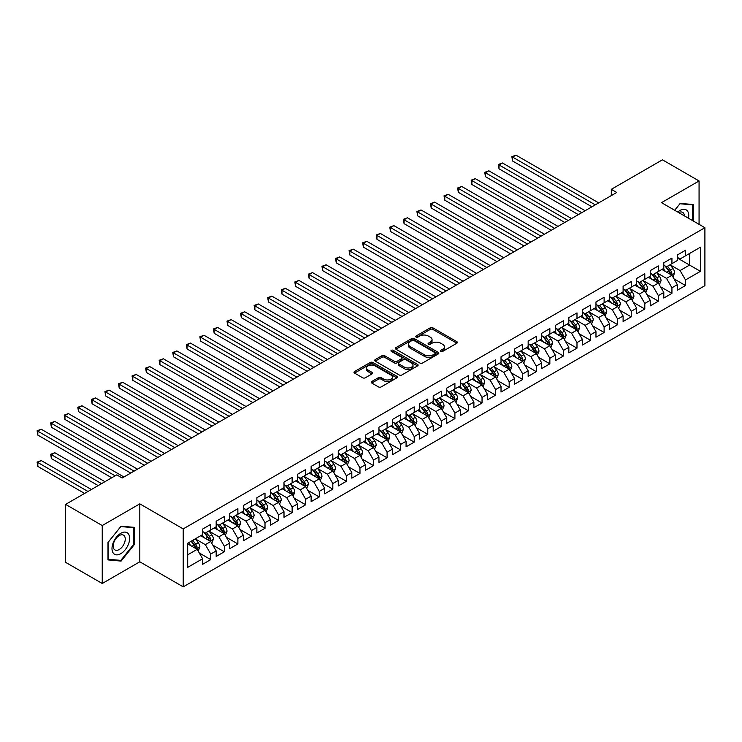 <?xml version="1.0" encoding="UTF-8"?>
<svg xmlns="http://www.w3.org/2000/svg" width="742" height="742" viewBox="0 0 742 742"><rect width="100%" height="100%" fill="white"/><g stroke="black" fill="none" stroke-linecap="round" stroke-linejoin="round"><path stroke-width="1.11" d="M440.841 351.393A1.317 0.761 0 0 0 442.705 351.393L456.849 343.221A1.883 1.085 0 0 0 457.406 342.461A1.883 1.085 0 0 0 456.849 341.691L432.883 327.853A1.883 1.085 0 0 0 430.221 327.853L416.077 336.015A1.317 0.761 0 0 0 415.687 336.553A1.317 0.761 0 0 0 416.077 337.1A1.317 0.761 0 0 0 417.941 337.1L419.768 336.043A6.029 3.478 0 0 1 428.292 336.043L430.286 337.193A6.029 3.478 0 0 1 432.057 339.65A6.029 3.478 0 0 1 430.286 342.108L428.459 343.166A1.317 0.761 0 0 0 428.069 343.704A1.317 0.761 0 0 0 428.459 344.242A1.317 0.761 0 0 0 430.323 344.242L432.15 343.184A6.029 3.478 0 0 1 440.674 343.184L442.668 344.344A6.029 3.478 0 0 1 444.439 346.802A6.029 3.478 0 0 1 442.668 349.259L440.841 350.317A1.317 0.761 0 0 0 440.451 350.855A1.317 0.761 0 0 0 440.841 351.393L440.841 350.317M371.77 381.509A1.883 1.085 0 0 0 371.223 382.278A1.883 1.085 0 0 0 371.77 383.048L378.494 386.925A1.883 1.085 0 0 0 381.156 386.925L396.868 377.854A1.883 1.085 0 0 0 397.424 377.084A1.883 1.085 0 0 0 396.868 376.315L372.901 362.486A1.883 1.085 0 0 0 370.239 362.486L354.528 371.557A1.883 1.085 0 0 0 353.98 372.317A1.883 1.085 0 0 0 354.528 373.087L362.652 377.78A1.883 1.085 0 0 0 365.314 377.78L372.039 373.894A1.883 1.085 0 0 0 372.586 373.124A1.883 1.085 0 0 0 372.039 372.363L368.013 370.035A5.036 2.912 0 0 1 366.539 367.976A5.036 2.912 0 0 1 369.646 365.287A5.036 2.912 0 0 1 375.137 365.917L390.913 375.035A5.036 2.912 0 0 1 392.388 377.084A5.036 2.912 0 0 1 389.281 379.774A5.036 2.912 0 0 1 383.79 379.143L381.156 377.622A1.883 1.085 0 0 0 378.494 377.622L371.77 381.509L371.77 383.048L378.494 379.19L378.494 377.622M102.238 525.54L102.238 583.49L139.811 561.796L139.811 503.846L102.238 525.54L65.611 504.393L116.754 474.871L122.18 478.006L616.732 192.475L611.306 189.34L611.306 195.61M139.811 503.846L183.218 528.907L704.9 227.711L704.9 285.67L183.218 586.857L183.218 528.907M699.066 224.344L699.066 180.965L661.493 202.649L704.9 227.711M699.066 180.965L662.439 159.818L611.306 189.34M419.907 363.023A1.883 1.085 0 0 0 422.569 363.023L438.281 353.953A1.883 1.085 0 0 0 438.828 353.183A1.883 1.085 0 0 0 438.281 352.413L414.314 338.575A1.883 1.085 0 0 0 411.652 338.575L395.94 347.646A1.883 1.085 0 0 0 395.384 348.415A1.883 1.085 0 0 0 395.94 349.185L419.907 363.023M391.869 351.68A1.317 0.761 0 0 1 393.204 351.866L417.551 365.917L401.867 374.97A1.883 1.085 0 0 1 399.196 374.97L375.229 361.141L375.229 359.601A1.883 1.085 0 0 0 374.682 360.371A1.883 1.085 0 0 0 375.229 361.141M375.229 359.601L381.954 355.715A1.883 1.085 0 0 1 384.625 355.715L394.336 361.326A1.883 1.085 0 0 0 397.007 361.326L401.459 358.757A1.883 1.085 0 0 0 402.016 357.987A1.883 1.085 0 0 0 401.459 357.217L391.34 351.374A1.317 0.761 0 0 1 390.96 350.836A1.317 0.761 0 0 1 391.776 350.131A1.317 0.761 0 0 1 393.204 350.298L417.57 364.368A1.883 1.085 0 0 1 418.126 365.129A1.883 1.085 0 0 1 417.57 365.899L417.57 364.368M677.363 258.021L689.568 265.07L689.568 253.476L700.42 247.216L685.506 255.832L685.506 250.267L677.363 254.97L677.363 260.525L671.937 263.66L671.937 258.095L663.802 262.798L663.802 268.363L658.377 271.489L658.377 265.933L650.233 270.626L650.233 276.191L644.807 279.326L644.807 273.761L636.673 278.463L636.673 284.019L631.247 287.154L631.247 281.589L623.104 286.291L623.104 291.856L617.678 294.982L617.678 289.426L609.544 294.12L609.544 299.685L604.118 302.819L604.118 297.254L595.974 301.957L595.974 307.513L590.549 310.648L590.549 305.092L582.414 309.785L582.414 315.35L576.988 318.476L576.988 312.92L568.845 317.613L568.845 323.178L563.428 326.313L563.428 320.748L555.285 325.45L555.285 331.006L549.859 334.141L549.859 328.585L541.725 333.279L541.725 338.844L536.299 341.969L536.299 336.414L528.156 341.116L528.156 346.672L522.73 349.807L522.73 344.242L514.596 348.944L514.596 354.5L509.17 357.635L509.17 352.079L501.026 356.772L501.026 362.337L495.6 365.463L495.6 359.907L487.466 364.61L487.466 370.165L482.04 373.3L482.04 367.735L473.897 372.438L473.897 377.993L468.471 381.128L468.471 375.573L460.337 380.266L460.337 385.831L454.911 388.956L454.911 383.401L446.767 388.103L446.767 393.659L441.342 396.794L441.342 391.229L433.207 395.931L433.207 401.487L427.782 404.622L427.782 399.066L419.638 403.759L419.638 409.324L414.212 412.459L414.212 406.894L406.078 411.597L406.078 417.152L400.652 420.287L400.652 414.722L392.509 419.425L392.509 424.981L387.083 428.115L387.083 422.56L378.949 427.253L378.949 432.818L373.523 435.953L373.523 430.388L365.389 435.09L365.389 440.646L359.963 443.781L359.963 438.216L351.819 442.918L351.819 448.483L346.393 451.609L346.393 446.053L338.259 450.746L338.259 456.311L332.833 459.446L332.833 453.881L324.69 458.584L324.69 464.14L319.264 467.274L319.264 461.709L311.13 466.412L311.13 471.977L305.704 475.103L305.704 469.547L297.561 474.24L297.561 479.805L292.135 482.94L292.135 477.375L284 482.077L284 487.633L278.575 490.768L278.575 485.203L270.431 489.906L270.431 495.471L265.005 498.596L265.005 493.04L256.871 497.734L256.871 503.299L251.445 506.434L251.445 500.869L243.302 505.571L243.302 511.127L237.876 514.262L237.876 508.706L229.742 513.399L229.742 518.964L224.316 522.09L224.316 516.534L216.172 521.227L216.172 526.792L210.747 529.927L210.747 524.362L202.612 529.065L202.612 534.62L187.689 543.237L187.689 567.361L202.612 558.745L197.186 549.349L187.689 543.867M700.42 247.216L700.42 271.331L685.506 279.947L680.08 270.552L670.239 264.875M674.042 278.89L685.506 285.512L685.506 279.947M685.506 285.512L677.363 290.205L677.363 284.65L671.937 287.785L666.511 278.38L656.679 272.704M660.473 286.727L671.937 293.34L671.937 287.785M671.937 293.34L663.802 298.043L663.802 292.478L658.377 295.613L652.951 286.217L643.11 280.541M646.913 294.555L658.377 301.169L658.377 295.613M658.377 301.169L650.233 305.871L650.233 300.315L644.807 303.441L639.381 294.045L629.55 288.369M633.353 302.384L644.807 309.006L644.807 303.441M644.807 309.006L636.673 313.699L636.673 308.143L631.247 311.278L625.821 301.873L615.99 296.197M619.783 310.221L631.247 316.834L631.247 311.278M631.247 316.834L623.104 321.536L623.104 315.971L617.678 319.106L612.252 309.711L602.421 304.034M606.223 318.049L617.678 324.662L617.678 319.106M617.678 324.662L609.544 329.365L609.544 323.809L604.118 326.934L598.692 317.539L588.86 311.863M592.654 325.877L604.118 332.499L604.118 326.934M604.118 332.499L595.974 337.193L595.974 331.637L590.549 334.772L585.123 325.367L575.291 319.691M579.094 333.714L590.549 340.328L590.549 334.772M590.549 340.328L582.414 345.03L582.414 339.465L576.988 342.6L571.563 333.204L561.731 327.528M565.525 341.543L576.988 348.156L576.988 342.6M576.988 348.156L568.845 352.858L568.845 347.302L563.428 350.428L558.003 341.032L548.162 335.356M551.965 349.371L563.428 355.993L563.428 350.428M563.428 355.993L555.285 360.686L555.285 355.13L549.859 358.265L544.433 348.861L534.602 343.184M538.395 357.208L549.859 363.821L549.859 358.265M549.859 363.821L541.725 368.524L541.725 362.959L536.299 366.094L530.873 356.698L521.032 351.022M524.835 365.036L536.299 371.659L536.299 366.094M536.299 371.659L528.156 376.352L528.156 370.796L522.73 373.922L517.304 364.526L507.472 358.85M511.266 372.864L522.73 379.487L522.73 373.922M522.73 379.487L514.596 384.18L514.596 378.624L509.17 381.759L503.744 372.354L493.903 366.678M497.706 380.702L509.17 387.315L509.17 381.759M509.17 387.315L501.026 392.017L501.026 386.452L495.6 389.587L490.174 380.192L480.343 374.515M484.136 388.53L495.6 395.152L495.6 389.587M495.6 395.152L487.466 399.845L487.466 394.29L482.04 397.415L476.614 388.02L466.774 382.343M470.576 396.358L482.04 402.98L482.04 397.415M482.04 402.98L473.897 407.683L473.897 402.118L468.471 405.253L463.045 395.857L453.214 390.171M457.007 404.195L468.471 410.808L468.471 405.253M468.471 410.808L460.337 415.511L460.337 409.946L454.911 413.081L449.485 403.685L439.654 398.009M443.447 412.023L454.911 418.646L454.911 413.081M454.911 418.646L446.767 423.339L446.767 417.783L441.342 420.909L435.916 411.513L426.084 405.837M429.887 419.851L441.342 426.474L441.342 420.909M441.342 426.474L433.207 431.176L433.207 425.611L427.782 428.746L422.356 419.351L412.524 413.665M416.318 427.689L427.782 434.302L427.782 428.746M427.782 434.302L419.638 439.004L419.638 433.439L414.212 436.574L408.786 427.179L398.955 421.502M402.758 435.517L414.212 442.139L414.212 436.574M414.212 442.139L406.078 446.832L406.078 441.277L400.652 444.402L395.226 435.007L385.395 429.33M389.188 443.354L400.652 449.967L400.652 444.402M400.652 449.967L392.509 454.67L392.509 449.105L387.083 452.24L381.657 442.844L371.825 437.159M375.628 451.182L387.083 457.795L387.083 452.24M387.083 457.795L378.949 462.498L378.949 456.933L373.523 460.068L368.097 450.672L358.265 444.996M362.059 459.01L373.523 465.633L373.523 460.068M373.523 465.633L365.389 470.326L365.389 464.77L359.963 467.905L354.537 458.5L344.696 452.824M348.499 466.848L359.963 473.461L359.963 467.905M359.963 473.461L351.819 478.163L351.819 472.598L346.393 475.733L340.968 466.338L331.136 460.652M334.93 474.676L346.393 481.289L346.393 475.733M346.393 481.289L338.259 485.991L338.259 480.426L332.833 483.561L327.407 474.166L317.567 468.49M321.369 482.504L332.833 489.126L332.833 483.561M332.833 489.126L324.69 493.82L324.69 488.264L319.264 491.399L313.838 481.994L304.007 476.318M307.8 490.341L319.264 496.954L319.264 491.399M319.264 496.954L311.13 501.657L311.13 496.092L305.704 499.227L300.278 489.831L290.437 484.155M294.24 498.17L305.704 504.783L305.704 499.227M305.704 504.783L297.561 509.485L297.561 503.929L292.135 507.055L286.709 497.659L276.877 491.983M280.671 505.998L292.135 512.62L292.135 507.055M292.135 512.62L284 517.313L284 511.757L278.575 514.892L273.149 505.488L263.308 499.811M267.111 513.835L278.575 520.448L278.575 514.892M278.575 520.448L270.431 525.151L270.431 519.586L265.005 522.72L259.579 513.325L249.748 507.649M253.551 521.663L265.005 528.276L265.005 522.72M265.005 528.276L256.871 532.979L256.871 527.423L251.445 530.549L246.019 521.153L236.188 515.477M239.981 529.491L251.445 536.114L251.445 530.549M251.445 536.114L243.302 540.807L243.302 535.251L237.876 538.386L232.45 528.981L222.619 523.305M226.421 537.329L237.876 543.942L237.876 538.386M237.876 543.942L229.742 548.644L229.742 543.079L224.316 546.214L218.89 536.818L209.059 531.142M212.852 545.157L224.316 551.77L224.316 546.214M224.316 551.77L216.172 556.472L216.172 550.916L210.747 554.042L205.321 544.647L195.489 538.97M199.292 552.985L210.747 559.607L210.747 554.042M210.747 559.607L202.612 564.3L202.612 558.745M202.612 531.495L205.321 533.053L210.747 529.927M187.689 554.831L197.186 549.349M216.172 523.657L218.89 525.225L224.316 522.09M205.321 544.647L210.747 541.512L200.711 535.724M216.172 550.916L210.747 541.512M229.742 515.829L232.45 517.397L237.876 514.262M218.89 536.818L224.316 533.683L214.28 527.887M229.742 543.079L224.316 533.683M243.302 508.001L246.019 509.559L251.445 506.434M232.45 528.981L237.876 525.855L227.84 520.059M243.302 535.251L237.876 525.855M256.871 500.164L259.579 501.731L265.005 498.596M246.019 521.153L251.445 518.018L241.41 512.221M256.871 527.423L251.445 518.018M270.431 492.336L273.149 493.903L278.575 490.768M259.579 513.325L265.005 510.19L254.97 504.393M270.431 519.586L265.005 510.19M284 484.507L286.709 486.066L292.135 482.94M273.149 505.488L278.575 502.362L268.539 496.565M284 511.757L278.575 502.362M297.561 476.67L300.278 478.238L305.704 475.103M286.709 497.659L292.135 494.524L282.099 488.728M297.561 503.929L292.135 494.524M311.13 468.842L313.838 470.409L319.264 467.274M300.278 489.831L305.704 486.696L295.659 480.899M311.13 496.092L305.704 486.696M324.69 461.005L327.407 462.572L332.833 459.446M313.838 481.994L319.264 478.868L309.228 473.071M324.69 488.264L319.264 478.868M338.259 453.177L340.968 454.744L346.393 451.609M327.407 474.166L332.833 471.031L322.789 465.234M338.259 480.426L332.833 471.031M351.819 445.348L354.537 446.916L359.963 443.781M340.968 466.338L346.393 463.203L336.358 457.406M351.819 472.598L346.393 463.203M365.389 437.511L368.097 439.078L373.523 435.953M354.537 458.5L359.963 455.375L349.918 449.578M365.389 464.77L359.963 455.375M378.949 429.683L381.657 431.25L387.083 428.115M368.097 450.672L373.523 447.537L363.487 441.74M378.949 456.933L373.523 447.537M392.509 421.855L395.226 423.422L400.652 420.287M381.657 442.844L387.083 439.709L377.047 433.912M392.509 449.105L387.083 439.709M406.078 414.017L408.786 415.585L414.212 412.459M395.226 435.007L400.652 431.881L390.617 426.084M406.078 441.277L400.652 431.881M419.638 406.189L422.356 407.757L427.782 404.622M408.786 427.179L414.212 424.044L404.177 418.247M419.638 433.439L414.212 424.044M433.207 398.361L435.916 399.929L441.342 396.794M422.356 419.351L427.782 416.216L417.746 410.419M433.207 425.611L427.782 416.216M446.767 390.524L449.485 392.091L454.911 388.956M435.916 411.513L441.342 408.378L431.306 402.591M446.767 417.783L441.342 408.378M460.337 382.696L463.045 384.263L468.471 381.128M449.485 403.685L454.911 400.55L444.875 394.753M460.337 409.946L454.911 400.55M473.897 374.868L476.614 376.435L482.04 373.3M463.045 395.857L468.471 392.722L458.435 386.925M473.897 402.118L468.471 392.722M487.466 367.03L490.174 368.598L495.6 365.463M476.614 388.02L482.04 384.885L471.995 379.097M487.466 394.29L482.04 384.885M501.026 359.202L503.744 360.77L509.17 357.635M490.174 380.192L495.6 377.057L485.565 371.26M501.026 386.452L495.6 377.057M514.596 351.374L517.304 352.932L522.73 349.807M503.744 372.354L509.17 369.228L499.125 363.432M514.596 378.624L509.17 369.228M528.156 343.537L530.873 345.104L536.299 341.969M517.304 364.526L522.73 361.391L512.694 355.603M528.156 370.796L522.73 361.391M541.725 335.709L544.433 337.276L549.859 334.141M530.873 356.698L536.299 353.563L526.254 347.766M541.725 362.959L536.299 353.563M555.285 327.881L558.003 329.439L563.428 326.313M544.433 348.861L549.859 345.735L539.824 339.938M555.285 355.13L549.859 345.735M568.845 320.043L571.563 321.611L576.988 318.476M558.003 341.032L563.428 337.898L553.384 332.11M568.845 347.302L563.428 337.898M582.414 312.215L585.123 313.783L590.549 310.648M571.563 333.204L576.988 330.069L566.953 324.273M582.414 339.465L576.988 330.069M595.974 304.387L598.692 305.945L604.118 302.819M585.123 325.367L590.549 322.241L580.513 316.444M595.974 331.637L590.549 322.241M609.544 296.55L612.252 298.117L617.678 294.982M598.692 317.539L604.118 314.404L594.082 308.616M609.544 323.809L604.118 314.404M623.104 288.721L625.821 290.289L631.247 287.154M612.252 309.711L617.678 306.576L607.642 300.779M623.104 315.971L617.678 306.576M636.673 280.893L639.381 282.452L644.807 279.326M625.821 301.873L631.247 298.748L621.212 292.951M636.673 308.143L631.247 298.748M650.233 273.056L652.951 274.623L658.377 271.489M639.381 294.045L644.807 290.91L634.772 285.113M650.233 300.315L644.807 290.91M663.802 265.228L666.511 266.795L671.937 263.66M652.951 286.217L658.377 283.082L648.341 277.285M663.802 292.478L658.377 283.082M677.363 257.391L680.08 258.958L685.506 255.832M666.511 278.38L671.937 275.254L661.901 269.457M677.363 284.65L671.937 275.254M65.611 504.393L65.611 562.343L102.238 583.49M139.811 561.796L183.218 586.857M680.08 270.552L689.568 265.07L700.42 271.331M693.306 221.014L693.306 204.542L680.21 203.373L674.673 210.264M134.181 544.795L134.181 527.349L121.094 526.18L107.998 542.458L107.998 559.913L121.094 561.082L134.181 544.795L133.504 544.405M441.369 351.578L442.668 350.827A6.029 3.478 0 0 0 444.439 348.369L444.439 346.802M432.057 339.65L432.057 341.218A6.029 3.478 0 0 1 430.286 343.676L428.987 344.427M456.849 341.691L456.849 343.221L432.883 329.42A1.883 1.085 0 0 0 430.221 329.42L416.605 337.285M438.253 353.962L414.314 340.142A1.883 1.085 0 0 0 411.652 340.142L395.959 349.194L395.94 347.646M434.951 353.721A1.317 0.761 0 0 0 435.331 353.183A1.317 0.761 0 0 0 434.951 352.645L413.915 340.495A1.317 0.761 0 0 0 412.051 340.495L410.122 341.608A6.029 3.478 0 0 0 408.35 344.075A6.029 3.478 0 0 0 410.122 346.533L424.498 354.834A6.029 3.478 0 0 0 433.022 354.834L434.951 353.721L434.951 355.288A1.317 0.761 0 0 0 435.331 354.75L435.331 353.183M408.35 344.075L408.35 345.642A6.029 3.478 0 0 0 410.122 348.1L410.122 346.533M434.951 355.288L433.022 356.401A6.029 3.478 0 0 1 424.498 356.401L410.122 348.1M375.257 361.15L381.954 357.282L381.954 355.715M402.016 357.987L402.016 359.555A1.883 1.085 0 0 1 401.459 360.315L397.007 362.894A1.883 1.085 0 0 1 394.336 362.894L384.625 357.282A1.883 1.085 0 0 0 381.954 357.282M404.427 367.151A5.036 2.912 0 0 0 409.918 367.782A5.036 2.912 0 0 0 413.025 365.092A5.036 2.912 0 0 0 411.55 363.042L405.995 359.833A1.883 1.085 0 0 0 403.323 359.833L398.871 362.402A1.883 1.085 0 0 0 398.315 363.172A1.883 1.085 0 0 0 398.871 363.942L404.427 367.151L404.427 368.718A5.036 2.912 0 0 0 409.918 369.349A5.036 2.912 0 0 0 413.025 366.659L413.025 365.092M398.315 363.172L398.315 364.739A1.883 1.085 0 0 0 398.871 365.509L398.871 363.942M404.427 368.718L398.871 365.509M392.388 377.084L392.388 378.652A5.036 2.912 0 0 1 389.281 381.342A5.036 2.912 0 0 1 383.79 380.711L381.156 379.19A1.883 1.085 0 0 0 378.494 379.19M366.539 367.976L366.539 369.544A5.036 2.912 0 0 0 368.013 371.603L368.013 370.035M372.011 373.912L368.013 371.603M396.84 377.873L372.901 364.044A1.883 1.085 0 0 0 370.239 364.044L354.555 373.105L354.528 371.557M119.703 560.284L121.094 561.082M672.938 276.989L674.626 272.889A5.083 2.931 -120 0 0 673.003 268.558L670.119 264.708M665.528 271.553L663.339 268.623M512.601 192.345L564.783 222.47L485.472 176.679L485.472 172.765L488.857 170.808L571.563 218.556M670.981 274.698L671.881 273.102A5.083 2.931 -120 0 0 670.425 270.042L667.54 266.202M665.899 266.434L669.46 271.192A2.588 1.493 60 0 1 669.924 271.971L671.881 273.102M665.008 265.924L668.792 270.988A5.083 2.931 60 0 1 670.249 274.039L670.351 274.336M595.297 204.848L512.601 157.1L515.987 155.143L598.692 202.891M591.912 206.805L512.601 161.014L512.601 157.1L511.85 156.664L515.987 155.143M512.601 161.014L511.85 156.664M659.378 284.817L661.057 280.717A5.083 2.931 -120 0 0 659.434 276.386L656.559 272.546M651.968 279.382L649.769 276.46M499.032 200.173L551.213 230.298L471.903 184.508L471.903 180.594L475.297 178.636L558.003 226.384M657.412 282.526L658.312 280.93A5.083 2.931 -120 0 0 656.856 277.879L653.98 274.03M652.329 274.271L655.891 279.02A2.588 1.493 60 0 1 656.364 279.808L658.312 280.93M651.439 273.752L655.232 278.816A5.083 2.931 60 0 1 656.689 281.877L656.791 282.164M645.818 292.654L647.497 288.545A5.083 2.931 -120 0 0 645.874 284.223L642.989 280.374M638.398 287.21L636.209 284.288M485.472 208.001L537.653 238.126L458.343 192.336L458.343 188.422L461.728 186.465L544.433 234.212M643.852 290.363L644.752 288.768A5.083 2.931 -120 0 0 643.295 285.707L640.411 281.858M638.769 282.099L642.331 286.848A2.588 1.493 60 0 1 642.795 287.636L644.752 288.768M637.879 281.58L641.672 286.644A5.083 2.931 60 0 1 643.119 289.705L643.221 290.001M581.737 212.676L499.032 164.928L502.427 162.971L585.123 210.719M578.343 214.633L499.032 168.842L499.032 164.928L498.29 164.501L502.427 162.971M499.032 168.842L498.29 164.501M568.168 220.513L484.721 172.329L488.857 170.808M485.472 176.679L484.721 172.329M688.483 218.241A12.466 7.197 120 0 0 687.574 211.164A12.466 7.197 120 0 0 677.771 212.054M684.365 215.857A8.533 4.925 120 0 0 683.567 213.232A8.533 4.925 120 0 0 682.603 212.351A8.533 4.925 120 0 0 678.689 212.583M679.913 203.744L692.62 204.885L692.62 220.624M691.785 204.402L692.62 204.885M674.701 210.274L679.941 203.753M113.183 552.976A12.466 7.197 120 0 0 125.231 549.748A12.466 7.197 120 0 0 128.459 533.971A12.466 7.197 120 0 0 116.411 537.199A12.466 7.197 120 0 0 113.183 552.976M113.99 549.052A8.533 4.925 120 0 0 114.945 549.943A8.533 4.925 120 0 0 122.884 545.954A8.533 4.925 120 0 0 124.443 536.039A8.533 4.925 120 0 0 123.478 535.149A8.533 4.925 120 0 0 115.539 539.137A8.533 4.925 120 0 0 113.99 549.052M120.816 526.56L133.504 527.692L133.504 544.609L120.816 560.386L108.137 559.255L108.137 542.337L120.816 526.56M132.66 527.21L133.504 527.692M632.249 300.482L633.928 296.383A5.083 2.931 -120 0 0 632.305 292.051L629.429 288.202M624.838 295.047L622.649 292.116M471.903 215.839L524.084 245.964L444.773 200.173L444.773 196.259L448.168 194.302L530.873 242.05M630.292 298.191L631.182 296.596A5.083 2.931 -120 0 0 629.735 293.535L626.851 289.695M625.209 289.927L628.762 294.685A2.588 1.493 60 0 1 629.235 295.464L631.182 296.596M624.31 289.417L628.103 294.481A5.083 2.931 60 0 1 629.559 297.533L629.661 297.83M618.689 308.31L620.368 304.211A5.083 2.931 -120 0 0 618.745 299.879L615.86 296.039M611.269 302.875L609.08 299.953M458.343 223.667L510.524 253.792L431.213 208.001L431.213 204.087L434.599 202.13L517.304 249.878M616.723 306.019L617.622 304.424A5.083 2.931 -120 0 0 616.166 301.373L613.282 297.523M611.64 297.765L615.201 302.513A2.588 1.493 60 0 1 615.674 303.302L617.622 304.424M610.749 297.245L614.543 302.309A5.083 2.931 60 0 1 615.99 305.37L616.101 305.658M554.608 228.341L471.161 180.167L475.297 178.636M471.903 184.508L471.161 180.167M541.039 236.169L457.591 187.995L461.728 186.465M458.343 192.336L457.591 187.995M605.12 316.148L606.798 312.039A5.083 2.931 -120 0 0 605.184 307.717L602.3 303.868M597.709 310.703L595.52 307.782M444.773 231.495L496.954 261.62L417.644 215.839L417.644 211.915L421.039 209.958L503.744 257.706M603.163 313.857L604.062 312.261A5.083 2.931 -120 0 0 602.606 309.201L599.721 305.352M598.08 305.593L601.632 310.341A2.588 1.493 60 0 1 602.105 311.13L604.062 312.261M597.18 305.073L600.974 310.137A5.083 2.931 60 0 1 602.43 313.198L602.532 313.495M527.479 244.007L444.031 195.823L448.168 194.302M444.773 200.173L444.031 195.823M591.559 323.976L593.238 319.876A5.083 2.931 -120 0 0 591.615 315.545L588.731 311.696M584.139 318.541L581.951 315.61M431.213 239.332L483.394 269.457L404.084 223.667L404.084 219.753L407.479 217.796L490.174 265.543M589.593 321.685L590.493 320.09A5.083 2.931 -120 0 0 589.037 317.029L586.152 313.189M584.511 313.43L588.072 318.179A2.588 1.493 60 0 1 588.545 318.967L590.493 320.09M583.62 312.911L587.414 317.975A5.083 2.931 60 0 1 588.87 321.026L588.972 321.323M513.909 251.835L430.462 203.66L434.599 202.13M431.213 208.001L430.462 203.66M577.99 331.804L579.669 327.704A5.083 2.931 -120 0 0 578.055 323.373L575.171 319.533M570.579 326.369L568.391 323.447M417.644 247.16L469.825 277.285L390.515 231.495L390.515 227.581L393.909 225.624L476.614 273.371M576.033 329.513L576.933 327.918A5.083 2.931 -120 0 0 575.477 324.866L572.592 321.017M570.95 321.258L574.503 326.007A2.588 1.493 60 0 1 574.976 326.795L576.933 327.918M570.051 320.739L573.844 325.803A5.083 2.931 60 0 1 575.3 328.864L575.402 329.151M564.43 339.641L566.109 335.532A5.083 2.931 -120 0 0 564.486 331.21L561.601 327.361M557.01 334.197L554.821 331.275M404.084 254.988L456.265 285.113L376.955 239.332L376.955 235.409L380.349 233.452L463.045 281.199M562.464 337.35L563.363 335.755A5.083 2.931 -120 0 0 561.907 332.694L559.032 328.845M557.381 329.086L560.943 333.835A2.588 1.493 60 0 1 561.416 334.623L563.363 335.755M556.491 328.576L560.284 333.631A5.083 2.931 60 0 1 561.74 336.692L561.842 336.989M550.861 347.469L552.549 343.37A5.083 2.931 -120 0 0 550.926 339.038L548.041 335.189M543.45 342.034L541.261 339.103M390.515 262.826L442.705 292.951L363.394 247.16L363.394 243.246L366.78 241.289L449.485 289.037M548.904 345.178L549.803 343.583A5.083 2.931 -120 0 0 548.347 340.522L545.463 336.683M543.821 336.924L547.373 341.672A2.588 1.493 60 0 1 547.846 342.461L549.803 343.583M542.921 336.404L546.715 341.468A5.083 2.931 60 0 1 548.171 344.52L548.273 344.817M537.301 355.307L538.98 351.198A5.083 2.931 -120 0 0 537.356 346.866L534.481 343.027M529.881 349.862L527.692 346.941M376.955 270.654L429.136 300.779L349.825 254.988L349.825 251.074L353.22 249.117L435.916 296.865M535.334 353.007L536.234 351.411A5.083 2.931 -120 0 0 534.778 348.36L531.903 344.511M530.252 344.752L533.813 349.501A2.588 1.493 60 0 1 534.286 350.289L536.234 351.411M529.361 344.232L533.155 349.297A5.083 2.931 60 0 1 534.611 352.357L534.713 352.645M523.731 363.135L525.419 359.026A5.083 2.931 -120 0 0 523.796 354.704L520.912 350.855M516.321 357.69L514.132 354.769M363.394 278.482L415.576 308.616L336.265 262.826L336.265 258.902L339.65 256.945L422.356 304.693M521.774 360.844L522.674 359.249A5.083 2.931 -120 0 0 521.218 356.188L518.333 352.339M516.692 352.58L520.253 357.329A2.588 1.493 60 0 1 520.717 358.117L522.674 359.249M515.792 352.07L519.586 357.125A5.083 2.931 60 0 1 521.042 360.185L521.144 360.482M510.171 370.963L511.85 366.863A5.083 2.931 -120 0 0 510.227 362.532L507.352 358.683M502.761 365.528L500.562 362.597M349.825 286.319L402.006 316.444L322.696 270.654L322.696 266.74L326.09 264.783L408.786 312.53M508.205 368.672L509.105 367.077A5.083 2.931 -120 0 0 507.649 364.016L504.773 360.176M503.122 360.417L506.684 365.166A2.588 1.493 60 0 1 507.157 365.954L509.105 367.077M502.232 359.898L506.025 364.962A5.083 2.931 60 0 1 507.482 368.013L507.584 368.31M496.602 378.8L498.29 374.691A5.083 2.931 -120 0 0 496.667 370.36L493.782 366.52M489.191 373.356L487.002 370.434M336.265 294.147L388.446 324.273L309.136 278.482L309.136 274.568L312.521 272.611L395.226 320.358M494.645 376.5L495.545 374.905A5.083 2.931 -120 0 0 494.089 371.853L491.204 368.004M489.562 368.245L493.124 372.994A2.588 1.493 60 0 1 493.588 373.782L495.545 374.905M488.672 367.726L492.456 372.79A5.083 2.931 60 0 1 493.912 375.851L494.014 376.138M483.042 386.628L484.721 382.52A5.083 2.931 -120 0 0 483.098 378.197L480.222 374.348M475.631 381.184L473.433 378.262M322.696 301.975L374.877 332.11L295.566 286.319L295.566 282.396L298.961 280.439L381.657 328.187M481.076 384.337L481.975 382.742A5.083 2.931 -120 0 0 480.519 379.681L477.644 375.832M475.993 376.073L479.555 380.822A2.588 1.493 60 0 1 480.028 381.611L481.975 382.742M475.103 375.563L478.896 380.618A5.083 2.931 60 0 1 480.352 383.679L480.454 383.976M469.473 394.456L471.161 390.357A5.083 2.931 -120 0 0 469.538 386.025L466.653 382.176M462.062 389.021L459.873 386.1M309.136 309.813L361.317 339.938L282.006 294.147L282.006 290.233L285.392 288.276L368.097 336.024M467.516 392.166L468.415 390.57A5.083 2.931 -120 0 0 466.959 387.51L464.075 383.67M462.433 383.911L465.995 388.66A2.588 1.493 60 0 1 466.458 389.448L468.415 390.57M461.543 383.391L465.336 388.456A5.083 2.931 60 0 1 466.783 391.507L466.885 391.804M455.913 402.294L457.591 398.185A5.083 2.931 -120 0 0 455.968 393.854L453.093 390.014M448.502 396.849L446.304 393.928M295.566 317.641L347.748 347.766L268.437 301.975L268.437 298.061L271.832 296.104L354.537 343.852M453.956 400.003L454.846 398.398A5.083 2.931 -120 0 0 453.399 395.347L450.515 391.498M448.873 391.739L452.425 396.488A2.588 1.493 60 0 1 452.898 397.276L454.846 398.398M447.973 391.219L451.767 396.284A5.083 2.931 60 0 1 453.223 399.344L453.325 399.641M442.353 410.122L444.031 406.013A5.083 2.931 -120 0 0 442.408 401.691L439.524 397.842M434.933 404.678L432.744 401.756M282.006 325.469L334.188 355.603L254.877 309.813L254.877 305.889L258.262 303.932L340.968 351.68M440.386 407.831L441.286 406.236A5.083 2.931 -120 0 0 439.83 403.175L436.945 399.326M435.304 399.567L438.865 404.325A2.588 1.493 60 0 1 439.338 405.104L441.286 406.236M434.413 399.057L438.207 404.121A5.083 2.931 60 0 1 439.654 407.173L439.765 407.469M428.783 417.95L430.462 413.851A5.083 2.931 -120 0 0 428.839 409.519L425.964 405.67M421.373 412.515L419.184 409.593M268.437 333.306L320.618 363.432L241.308 317.641L241.308 313.727L244.702 311.77L327.407 359.518M426.826 415.659L427.717 414.064A5.083 2.931 -120 0 0 426.27 411.012L423.385 407.163M421.744 407.404L425.296 412.153A2.588 1.493 60 0 1 425.769 412.942L427.717 414.064M420.844 406.885L424.637 411.949A5.083 2.931 60 0 1 426.093 415.001L426.196 415.297M415.223 425.787L416.902 421.679A5.083 2.931 -120 0 0 415.279 417.347L412.394 413.507M407.803 420.343L405.614 417.421M254.877 341.135L307.058 371.26L227.748 325.469L227.748 321.555L231.142 319.598L313.838 367.346M413.257 423.497L414.157 421.901A5.083 2.931 -120 0 0 412.7 418.84L409.816 414.991M408.174 415.232L411.736 419.981A2.588 1.493 60 0 1 412.209 420.77L414.157 421.901M407.284 414.713L411.077 419.777A5.083 2.931 60 0 1 412.533 422.838L412.635 423.135M401.654 433.616L403.333 429.507A5.083 2.931 -120 0 0 401.719 425.185L398.834 421.335M394.243 428.171L392.054 425.249M241.308 348.963L293.489 379.097L214.178 333.306L214.178 329.392L217.573 327.426L300.278 375.174M399.697 431.325L400.597 429.729A5.083 2.931 -120 0 0 399.14 426.669L396.256 422.819M394.614 423.061L398.166 427.819A2.588 1.493 60 0 1 398.639 428.598L400.597 429.729M393.714 422.55L397.508 427.615A5.083 2.931 60 0 1 398.964 430.666L399.066 430.963M388.094 441.444L389.773 437.344A5.083 2.931 -120 0 0 388.149 433.013L385.265 429.164M380.674 436.008L378.485 433.087M227.748 356.8L279.929 386.925L200.618 341.135L200.618 337.22L204.013 335.263L286.709 383.011M386.128 439.153L387.027 437.557A5.083 2.931 -120 0 0 385.571 434.506L382.696 430.657M381.045 430.898L384.606 435.647A2.588 1.493 60 0 1 385.079 436.435L387.027 437.557M380.154 430.379L383.948 435.443A5.083 2.931 60 0 1 385.404 438.503L385.506 438.791M374.524 449.281L376.213 445.172A5.083 2.931 -120 0 0 374.589 440.841L371.705 437.001M367.114 443.837L364.925 440.915M214.178 364.628L266.359 394.753L187.058 348.963L187.058 345.049L190.444 343.092L273.149 390.839M372.567 446.99L373.467 445.395A5.083 2.931 -120 0 0 372.011 442.334L369.126 438.485M367.485 438.726L371.037 443.475A2.588 1.493 60 0 1 371.51 444.263L373.467 445.395M366.585 438.207L370.379 443.271A5.083 2.931 60 0 1 371.835 446.332L371.937 446.628M360.964 457.109L362.643 453.01A5.083 2.931 -120 0 0 361.02 448.678L358.136 444.829M353.544 451.674L351.356 448.743M200.618 372.456L252.799 402.591L173.489 356.8L173.489 352.886L176.884 350.92L259.579 398.667M358.998 454.818L359.898 453.223A5.083 2.931 -120 0 0 358.442 450.162L355.566 446.322M353.915 446.554L357.477 451.312A2.588 1.493 60 0 1 357.95 452.091L359.898 453.223M353.025 446.044L356.819 451.108A5.083 2.931 60 0 1 358.275 454.16L358.377 454.456M347.395 464.937L349.083 460.838A5.083 2.931 -120 0 0 347.46 456.506L344.576 452.657M339.984 459.502L337.796 456.58M187.058 380.294L239.239 410.419L159.929 364.628L159.929 360.714L163.314 358.757L246.019 406.505M345.438 462.646L346.338 461.051A5.083 2.931 -120 0 0 344.882 458L341.997 454.15M340.355 454.392L343.917 459.14A2.588 1.493 60 0 1 344.381 459.929L346.338 461.051M339.456 453.872L343.249 458.936A5.083 2.931 60 0 1 344.705 461.997L344.807 462.285M333.835 472.775L335.514 468.666A5.083 2.931 -120 0 0 333.891 464.344L331.015 460.494M326.415 467.33L324.226 464.409M173.489 388.122L225.67 418.247L146.359 372.456L146.359 368.542L149.754 366.585L232.45 414.333M331.869 470.484L332.768 468.888A5.083 2.931 -120 0 0 331.312 465.828L328.437 461.978M326.786 462.22L330.348 466.968A2.588 1.493 60 0 1 330.821 467.757L332.768 468.888M325.896 461.7L329.689 466.764A5.083 2.931 60 0 1 331.145 469.825L331.247 470.122M320.266 480.603L321.954 476.503A5.083 2.931 -120 0 0 320.331 472.172L317.446 468.323M312.855 475.168L310.666 472.237M159.929 395.959L212.11 426.084L132.799 380.294L132.799 376.38L136.185 374.422L218.89 422.161M318.309 478.312L319.208 476.716A5.083 2.931 -120 0 0 317.752 473.656L314.868 469.816M313.226 470.048L316.788 474.806A2.588 1.493 60 0 1 317.251 475.585L319.208 476.716M312.326 469.538L316.12 474.602A5.083 2.931 60 0 1 317.576 477.653L317.678 477.95M306.706 488.431L308.384 484.331A5.083 2.931 -120 0 0 306.761 480L303.886 476.151M299.295 482.996L297.097 480.074M146.359 403.787L198.541 433.912L119.23 388.122L119.23 384.208L122.625 382.251L205.321 429.998M304.739 486.14L305.639 484.545A5.083 2.931 -120 0 0 304.183 481.493L301.308 477.644M299.657 477.885L303.218 482.634A2.588 1.493 60 0 1 303.691 483.422L305.639 484.545M298.766 477.366L302.56 482.43A5.083 2.931 60 0 1 304.016 485.491L304.118 485.778M500.349 259.663L416.902 211.489L421.039 209.958M417.644 215.839L416.902 211.489M486.789 267.5L403.342 219.317L407.479 217.796M404.084 223.667L403.342 219.317M473.22 275.328L389.773 227.154L393.909 225.624M390.515 231.495L389.773 227.154M459.66 283.156L376.213 234.982L380.349 233.452M376.955 239.332L376.213 234.982M446.09 290.994L362.643 242.81L366.78 241.289M363.394 247.16L362.643 242.81M432.53 298.822L349.083 250.648L353.22 249.117M349.825 254.988L349.083 250.648M418.961 306.65L335.514 258.476L339.65 256.945M336.265 262.826L335.514 258.476M405.401 314.487L321.954 266.304L326.09 264.783M322.696 270.654L321.954 266.304M391.832 322.316L308.384 274.141L312.521 272.611M309.136 278.482L308.384 274.141M378.272 330.144L294.824 281.969L298.961 280.439M295.566 286.319L294.824 281.969M364.702 337.981L281.255 289.797L285.392 288.276M282.006 294.147L281.255 289.797M351.142 345.809L267.695 297.635L271.832 296.104M268.437 301.975L267.695 297.635M337.573 353.637L254.126 305.463L258.262 303.932M254.877 309.813L254.126 305.463M324.013 361.475L240.566 313.291L244.702 311.77M241.308 317.641L240.566 313.291M310.453 369.303L226.996 321.128L231.142 319.598M227.748 325.469L226.996 321.128M296.883 377.131L213.436 328.956L217.573 327.426M214.178 333.306L213.436 328.956M283.323 384.968L199.876 336.785L204.013 335.263M200.618 341.135L199.876 336.785M269.754 392.796L186.307 344.622L190.444 343.092M187.058 348.963L186.307 344.622M256.194 400.634L172.747 352.45L176.884 350.92M173.489 356.8L172.747 352.45M242.625 408.462L159.178 360.278L163.314 358.757M159.929 364.628L159.178 360.278M229.065 416.29L145.618 368.115L149.754 366.585M146.359 372.456L145.618 368.115M293.136 496.268L294.824 492.159A5.083 2.931 -120 0 0 293.201 487.837L290.317 483.988M285.726 490.824L283.537 487.902M132.799 411.615L184.981 441.74L105.67 395.95L105.67 392.036L109.055 390.079L191.761 437.826M291.179 493.977L292.079 492.382A5.083 2.931 -120 0 0 290.623 489.321L287.738 485.472M286.097 485.713L289.658 490.462A2.588 1.493 60 0 1 290.122 491.25L292.079 492.382M285.206 485.194L288.99 490.258A5.083 2.931 60 0 1 290.447 493.319L290.549 493.616M215.495 424.127L132.048 375.944L136.185 374.422M132.799 380.294L132.048 375.944M279.576 504.096L281.255 499.997A5.083 2.931 -120 0 0 279.632 495.665L276.757 491.816M272.166 498.661L269.967 495.73M119.23 419.453L171.411 449.578L92.101 403.787L92.101 399.873L95.495 397.916L178.201 445.664M277.61 501.805L278.51 500.21A5.083 2.931 -120 0 0 277.063 497.149L274.178 493.309M272.537 493.541L276.089 498.299A2.588 1.493 60 0 1 276.562 499.078L278.51 500.21M271.637 493.031L275.43 498.095A5.083 2.931 60 0 1 276.887 501.147L276.989 501.444M201.935 431.955L118.488 383.781L122.625 382.251M119.23 388.122L118.488 383.781M266.016 511.924L267.695 507.825A5.083 2.931 -120 0 0 266.072 503.493L263.187 499.654M258.596 506.489L256.407 503.568M105.67 427.281L157.851 457.406L78.541 411.615L78.541 407.701L81.926 405.744L164.631 453.492M264.05 509.633L264.95 508.038A5.083 2.931 -120 0 0 263.493 504.987L260.609 501.138M258.967 501.379L262.529 506.127A2.588 1.493 60 0 1 262.993 506.916L264.95 508.038M258.077 500.859L261.87 505.923A5.083 2.931 60 0 1 263.317 508.984L263.429 509.272M188.366 439.783L104.919 391.609L109.055 390.079M105.67 395.95L104.919 391.609M252.447 519.762L254.126 515.653A5.083 2.931 -120 0 0 252.503 511.331L249.627 507.482M245.036 514.317L242.847 511.396M92.101 435.109L144.282 465.234L64.971 419.453L64.971 415.529L68.366 413.572L151.071 461.32M250.49 517.471L251.38 515.875A5.083 2.931 -120 0 0 249.933 512.815L247.049 508.966M245.407 509.207L248.96 513.956A2.588 1.493 60 0 1 249.433 514.744L251.38 515.875M244.508 508.687L248.301 513.752A5.083 2.931 60 0 1 249.757 516.812L249.859 517.109M174.806 447.621L91.359 399.437L95.495 397.916M92.101 403.787L91.359 399.437M238.887 527.59L240.566 523.49A5.083 2.931 -120 0 0 238.943 519.159L236.058 515.31M231.467 522.155L229.278 519.224M78.541 442.946L130.722 473.071L51.411 427.281L51.411 423.367L54.806 421.41L137.502 469.157M236.921 525.299L237.82 523.704A5.083 2.931 -120 0 0 236.364 520.643L233.48 516.803M231.838 517.035L235.4 521.793A2.588 1.493 60 0 1 235.873 522.581L237.82 523.704M230.947 516.525L234.741 521.589A5.083 2.931 60 0 1 236.197 524.64L236.299 524.937M161.237 455.449L77.789 407.275L81.926 405.744M78.541 411.615L77.789 407.275M225.318 535.418L226.996 531.318A5.083 2.931 -120 0 0 225.382 526.987L222.498 523.147M217.907 529.983L215.718 527.061M64.971 450.774L111.727 477.765L37.842 435.109L37.842 431.195L41.237 429.238L123.942 476.985M223.361 533.127L224.26 531.532A5.083 2.931 -120 0 0 222.804 528.48L219.92 524.631M218.278 524.872L221.83 529.621A2.588 1.493 60 0 1 222.303 530.409L224.26 531.532M217.378 524.353L221.172 529.417A5.083 2.931 60 0 1 222.628 532.478L222.73 532.765M147.677 463.277L64.229 415.103L68.366 413.572M64.971 419.453L64.229 415.103M211.758 543.255L213.436 539.146A5.083 2.931 -120 0 0 211.813 534.824L208.929 530.975M204.338 537.811L202.149 534.889M104.947 481.688L54.806 452.731L51.411 454.688L51.411 458.602L98.167 485.602M209.791 540.964L210.691 539.369A5.083 2.931 -120 0 0 209.235 536.308L206.359 532.459M204.709 532.7L208.27 537.449A2.588 1.493 60 0 1 208.743 538.238L210.691 539.369M203.818 532.19L207.612 537.245A5.083 2.931 60 0 1 209.068 540.306L209.17 540.603M51.411 458.602L50.66 454.262L101.561 483.645M50.66 454.262L54.806 452.731M134.117 471.114L50.66 422.931L54.806 421.41M51.411 427.281L50.66 422.931M198.188 551.083L199.867 546.984A5.083 2.931 -120 0 0 198.253 542.652L195.369 538.803M190.777 545.648L188.589 542.717M91.387 489.516L41.237 460.559L37.842 462.516L37.842 466.44L84.597 493.43M196.231 548.792L197.131 547.197A5.083 2.931 -120 0 0 195.675 544.136L192.79 540.297M191.519 541.029L194.701 545.287A2.588 1.493 60 0 1 195.174 546.075L197.131 547.197M191.167 541.233L194.042 545.082A5.083 2.931 60 0 1 195.498 548.134L195.6 548.431M37.842 466.44L37.1 462.09L87.992 491.473M37.1 462.09L41.237 460.559M115.121 475.808L37.1 430.768L41.237 429.238M37.842 435.109L37.1 430.768M442.668 350.827L442.668 349.259M428.459 344.242L428.459 343.166M430.286 343.676L430.286 342.108M416.077 337.1L416.077 336.015M430.221 329.42L430.221 327.853M432.883 329.42L432.883 327.853M411.652 340.142L411.652 338.575M414.314 340.142L414.314 338.575M438.281 353.953L438.281 352.413M424.498 356.401L424.498 354.834M433.022 356.401L433.022 354.834M384.625 357.282L384.625 355.715M394.336 362.894L394.336 361.326M397.007 362.894L397.007 361.326M401.459 360.315L401.459 358.757M393.204 351.866L393.204 350.298M381.156 379.19L381.156 377.622M383.79 380.711L383.79 379.143M372.039 373.894L372.039 372.363M370.239 364.044L370.239 362.486M372.901 364.044L372.901 362.486M396.868 377.854L396.868 376.315M671.297 274.883L674.589 272.982M670.425 270.042L673.003 268.558M666.668 272.212L668.792 270.988M657.737 282.711L661.029 280.819M656.856 277.879L659.434 276.386M653.108 280.04L655.232 278.816M644.177 290.549L647.46 288.647M643.295 285.707L645.874 284.223M639.548 287.877L641.672 286.644M630.607 298.377L633.9 296.475M629.735 293.535L632.305 292.051M625.979 295.706L628.103 294.481M617.047 306.205L620.331 304.313M616.166 301.373L618.745 299.879M612.419 303.534L614.543 302.309M603.478 314.042L606.771 312.141M602.606 309.201L605.184 307.717M598.85 311.371L600.974 310.137M589.918 321.87L593.201 319.969M589.037 317.029L591.615 315.545M585.29 319.199L587.414 317.975M576.348 329.698L579.641 327.806M575.477 324.866L578.055 323.373M571.72 327.027L573.844 325.803M562.788 337.536L566.072 335.634M561.907 332.694L564.486 331.21M558.16 334.865L560.284 333.631M549.219 345.364L552.512 343.463M548.347 340.522L550.926 339.038M544.591 342.693L546.715 341.468M535.659 353.192L538.942 351.3M534.778 348.36L537.356 346.866M531.031 350.521L533.155 349.297M522.09 361.029L525.382 359.128M521.218 356.188L523.796 354.704M517.462 358.358L519.586 357.125M508.53 368.857L511.822 366.956M507.649 364.016L510.227 362.532M503.901 366.186L506.025 364.962M494.96 376.686L498.253 374.793M494.089 371.853L496.667 370.36M490.332 374.014L492.456 372.79M481.4 384.523L484.693 382.622M480.519 379.681L483.098 378.197M476.772 381.852L478.896 380.618M467.84 392.351L471.124 390.45M466.959 387.51L469.538 386.025M463.212 389.68L465.336 388.456M454.271 400.179L457.564 398.287M453.399 395.347L455.968 393.854M449.643 397.508L451.767 396.284M440.711 408.017L443.994 406.115M439.83 403.175L442.408 401.691M436.083 405.345L438.207 404.121M427.142 415.845L430.434 413.943M426.27 411.012L428.839 409.519M422.513 413.173L424.637 411.949M413.582 423.673L416.865 421.781M412.7 418.84L415.279 417.347M408.953 421.002L411.077 419.777M400.012 431.51L403.305 429.609M399.14 426.669L401.719 425.185M395.384 428.839L397.508 427.615M386.452 439.338L389.736 437.437M385.571 434.506L388.149 433.013M381.824 436.667L383.948 435.443M372.883 447.176L376.175 445.274M372.011 442.334L374.589 440.841M368.255 444.495L370.379 443.271M359.323 455.004L362.606 453.102M358.442 450.162L361.02 448.678M354.695 452.332L356.819 451.108M345.753 462.832L349.046 460.93M344.882 458L347.46 456.506M341.125 460.161L343.249 458.936M332.193 470.669L335.486 468.768M331.312 465.828L333.891 464.344M327.565 467.989L329.689 466.764M318.624 478.497L321.917 476.596M317.752 473.656L320.331 472.172M313.996 475.826L316.12 474.602M305.064 486.325L308.357 484.433M304.183 481.493L306.761 480M300.436 483.654L302.56 482.43M291.504 494.163L294.787 492.261M290.623 489.321L293.201 487.837M286.866 491.492L288.99 490.258M277.935 501.991L281.227 500.089M277.063 497.149L279.632 495.665M273.306 499.32L275.43 498.095M264.375 509.819L267.658 507.927M263.493 504.987L266.072 503.493M259.746 507.148L261.87 505.923M250.805 517.656L254.098 515.755M249.933 512.815L252.503 511.331M246.177 514.985L248.301 513.752M237.245 525.484L240.529 523.583M236.364 520.643L238.943 519.159M232.617 522.813L234.741 521.589M223.676 533.312L226.969 531.42M222.804 528.48L225.382 526.987M219.048 530.641L221.172 529.417M210.116 541.15L213.399 539.248M209.235 536.308L211.813 534.824M205.488 538.479L207.612 537.245M196.547 548.978L199.839 547.077M195.675 544.136L198.253 542.652M191.918 546.307L194.042 545.082"/></g></svg>

